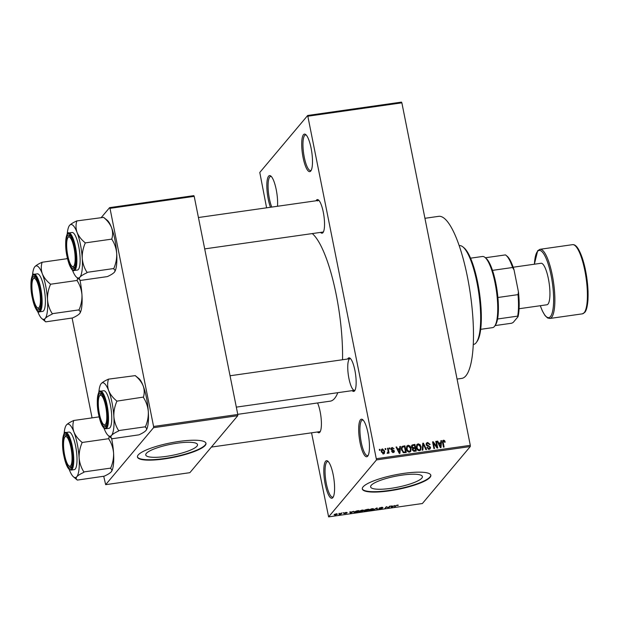 <?xml version="1.0" encoding="UTF-8"?>
<svg xmlns="http://www.w3.org/2000/svg" width="619" height="619" viewBox="0 0 619 619"><rect width="100%" height="100%" fill="white"/><g stroke="black" fill="none" stroke-linecap="round" stroke-linejoin="round"><path stroke-width="0.93" d="M367.701 456.157A18.965 4.735 81.9 0 1 360.08 442.732A18.965 4.735 81.9 0 1 360.436 419.806A18.965 4.735 81.9 0 1 362.695 419.667A18.965 4.735 81.9 0 1 368.754 437.316A18.965 4.735 81.9 0 1 367.856 455.948A18.965 4.735 81.9 0 1 367.701 456.157M363.221 420.177A17.966 4.488 -98.1 0 0 362.494 420.053A17.966 4.488 -98.1 0 0 361.581 420.626A17.966 4.488 -98.1 0 0 360.892 440.426A17.966 4.488 -98.1 0 0 367.554 455.63A17.966 4.488 -98.1 0 0 368.228 455.313M310.73 171.061A18.965 4.735 81.9 0 1 303.109 157.628A18.965 4.735 81.9 0 1 303.465 134.702A18.965 4.735 81.9 0 1 305.724 134.571A18.965 4.735 81.9 0 1 311.79 152.212A18.965 4.735 81.9 0 1 310.893 170.852A18.965 4.735 81.9 0 1 310.73 171.061M306.25 135.081A17.966 4.488 -98.1 0 0 305.523 134.957A17.966 4.488 -98.1 0 0 304.618 135.522A17.966 4.488 -98.1 0 0 303.921 155.323A17.966 4.488 -98.1 0 0 310.591 170.535A17.966 4.488 -98.1 0 0 311.256 170.21M270.472 207.264A18.965 4.735 81.9 0 1 268.592 176.198A18.965 4.735 81.9 0 1 270.851 176.059A18.965 4.735 81.9 0 1 277.513 206.266M271.385 176.57A17.966 4.488 -98.1 0 0 270.65 176.446A17.966 4.488 -98.1 0 0 269.745 177.019A17.966 4.488 -98.1 0 0 268.205 189.754A17.966 4.488 -98.1 0 0 271.764 207.079M332.829 497.653A18.965 4.735 81.9 0 1 325.207 484.22A18.965 4.735 81.9 0 1 325.563 461.294A18.965 4.735 81.9 0 1 327.822 461.163A18.965 4.735 81.9 0 1 333.881 478.804A18.965 4.735 81.9 0 1 332.991 497.444A18.965 4.735 81.9 0 1 332.829 497.653M328.349 461.673A17.966 4.488 -98.1 0 0 327.621 461.55A17.966 4.488 -98.1 0 0 326.708 462.114A17.966 4.488 -98.1 0 0 326.02 481.915A17.966 4.488 -98.1 0 0 332.689 497.127A17.966 4.488 -98.1 0 0 333.355 496.802M146.339 453.402A26.393 5.579 168.7 0 0 145.759 454.965A26.393 5.579 168.7 0 0 169.389 455.886A26.393 5.579 168.7 0 0 196.943 446.198A26.393 5.579 168.7 0 0 197.523 444.628A26.393 5.579 168.7 0 0 173.893 443.707A26.393 5.579 168.7 0 0 146.339 453.402M138.223 454.95A34.935 7.382 168.7 0 0 137.457 457.023A34.935 7.382 168.7 0 0 168.739 458.238A34.935 7.382 168.7 0 0 205.206 445.409A34.935 7.382 168.7 0 0 205.972 443.336A34.935 7.382 168.7 0 0 174.697 442.121A34.935 7.382 168.7 0 0 138.223 454.95M137.433 456.83A34.935 7.382 168.7 0 0 169.119 457.781A34.935 7.382 168.7 0 0 205.129 445.03A34.935 7.382 168.7 0 0 205.926 443.142M421.802 478.131A26.393 5.579 -11.3 0 1 394.249 487.826A26.393 5.579 -11.3 0 1 370.619 486.905A26.393 5.579 -11.3 0 1 371.199 485.335A26.393 5.579 -11.3 0 1 398.752 475.647A26.393 5.579 -11.3 0 1 422.382 476.56A26.393 5.579 -11.3 0 1 421.802 478.131M363.082 486.882A34.935 7.382 168.7 0 0 362.316 488.964A34.935 7.382 168.7 0 0 393.599 490.178A34.935 7.382 168.7 0 0 430.066 477.35A34.935 7.382 168.7 0 0 430.832 475.268A34.935 7.382 168.7 0 0 399.557 474.053A34.935 7.382 168.7 0 0 363.082 486.882M362.293 488.77A34.935 7.382 168.7 0 0 393.97 489.714A34.935 7.382 168.7 0 0 429.988 476.963A34.935 7.382 168.7 0 0 430.785 475.083M316.046 200.78A16.968 4.24 81.9 0 1 316.464 200.123A16.968 4.24 81.9 0 1 318.483 199.999A16.968 4.24 81.9 0 1 323.907 215.791A16.968 4.24 81.9 0 1 323.103 232.465A16.968 4.24 81.9 0 1 322.963 232.651A16.968 4.24 81.9 0 1 320.541 232.396M204.703 248.892L322.917 232.063A15.97 3.985 -98.1 0 0 323.466 231.816M347.661 359.02A16.968 4.24 81.9 0 1 348.079 358.362A16.968 4.24 81.9 0 1 350.099 358.239A16.968 4.24 81.9 0 1 355.523 374.031A16.968 4.24 81.9 0 1 354.726 390.705A16.968 4.24 81.9 0 1 354.579 390.891A16.968 4.24 81.9 0 1 352.165 390.635M349.232 359.182A15.97 3.985 -98.1 0 0 348.613 376.785A15.97 3.985 -98.1 0 0 354.54 390.303A15.97 3.985 -98.1 0 0 355.089 390.055M317.562 402.969A16.968 4.24 81.9 0 1 321.215 419.225A16.968 4.24 81.9 0 1 319.977 432.047A16.968 4.24 81.9 0 1 319.837 432.232A16.968 4.24 81.9 0 1 317.415 431.977M211.388 447.08L319.791 431.644A15.97 3.985 -98.1 0 0 320.34 431.397M424.936 218.298L438.662 216.341A81.847 20.435 81.9 0 1 469.04 285.614A81.847 20.435 81.9 0 1 465.875 375.826A81.847 20.435 81.9 0 1 461.735 378.402L457.062 379.068M312.278 233.58A85.84 21.433 81.9 0 1 342.539 359.747M337.796 392.686A85.84 21.433 81.9 0 1 334.585 398.45A85.84 21.433 81.9 0 1 330.252 401.158L237.758 414.335M385.258 449.572L385.072 448.613L385.676 448.527L385.869 449.479L385.258 449.572M388.012 450.787L387.509 448.264L388.113 448.179L389.088 453.046L388.477 453.139L388.322 452.357L387.773 453.325L387.138 453.147L388.098 451.8L388.012 450.787M387.146 453.031L388.098 451.8M389.436 448.976L389.243 448.017L389.854 447.932L390.047 448.891L389.436 448.976M391.107 449.278L391.37 447.955L392.268 447.498L394.063 448.852L392.361 448.202L391.695 449.069L394.396 450.957L394.156 452.11L393.297 452.535L391.61 451.352L393.142 451.847L393.808 451.143L391.107 449.278M392.361 448.202L391.208 449.642M392.593 452.489L393.808 451.143M399.704 448.589L399.828 446.508L400.47 446.423L399.951 453.379L399.309 453.472L396.028 447.05L396.671 446.957L397.599 448.883L399.704 448.589L398.93 449.502M406.567 446.516L408.107 445.239L410.064 446.044L411.124 448.257L410.645 451.468L409.476 452.118C407.72 451.916 406.706 450.88 406.443 449.007L406.946 445.866M416.572 445.092L418.111 443.815L420.069 444.62L421.129 446.833L420.649 450.044L419.481 450.686C417.724 450.485 416.711 449.456 416.448 447.583L416.951 444.442M443.498 440.202L444.55 440.542L445.231 442.105L444.643 442.276L443.63 440.991L443.072 441.587L444.086 447.096L443.475 447.181L442.57 442.639L442.747 440.589L443.498 440.202L442.655 441.2L443.707 441.54M443.63 440.991L442.5 442.268M376.522 458.687L470.301 445.332L470.285 446.539L376.507 459.894L307.682 115.474L259.787 172.461L266.596 207.822M470.301 445.332L401.863 102.831L308.084 116.179M440.759 442.74L440.89 440.666L441.525 440.573L441.014 447.537L440.372 447.622L437.091 441.208L437.726 441.115L438.654 443.042L440.759 442.74L439.993 443.653M436.859 446.748L435.784 441.393L436.395 441.301L437.734 448.001L437.084 448.094L433.439 443.088L434.515 448.458L433.904 448.543L432.565 441.85L433.223 441.757L436.859 446.748L436.457 447.228M426.151 444.666L426.499 443.042L427.659 442.461L430.128 444.434L429.54 444.604L427.768 443.25L426.963 443.637L426.762 444.574L430.514 447.235L430.19 448.783L429.145 449.317L426.909 447.576L427.505 447.398L428.967 448.535L429.896 447.297L429.571 446.639L427.396 446.129L426.151 444.666M422.22 450.206L422.792 443.243L423.388 443.158L426.53 449.595L425.903 449.688L423.288 443.978L422.854 450.121L422.22 450.206M411.558 446.864L411.867 445.154L414.908 444.365L416.247 451.058L414.351 451.328L412.339 449.881L412.718 448.388L411.558 446.864M401.491 449.758L401.863 446.639L404.903 445.788L406.242 452.481L403.549 452.744L401.491 449.758M381.304 451.708L381.613 449.363L382.488 448.891L384.685 451.174L384.368 453.456L383.494 453.936L381.304 451.708M379.517 450.384L379.331 449.433L379.934 449.34L380.128 450.299L379.517 450.384M376.507 459.894L328.612 516.88L311.55 432.813M307.682 115.474L401.46 102.12L401.863 102.831M338.848 513.437L339.46 513.352L338.848 513.437M343.027 512.849L343.638 512.756L343.027 512.849M353.611 511.34L350.284 513.352L349.812 511.882L350.54 512.238L353.611 511.34M363.438 510.157L363.539 510.675L360.413 511.928C358.842 512.052 358.308 511.867 358.819 511.364L361.922 510.133L363.438 510.157L363.539 510.675L363.43 510.157M373.443 508.733L373.543 509.251L370.417 510.505C368.839 510.629 368.313 510.443 368.823 509.94L371.926 508.71L373.443 508.733L373.543 509.251L373.435 508.733M382.372 507.766L379.764 508.037L382.217 508.4L380.081 509.128L378.689 508.864L381.613 508.485L379.153 508.129L381.482 507.348L382.999 507.65L382.372 507.766L382.325 507.271M379.617 507.828L379.733 508.416L379.153 508.129M394.667 505.491L391.347 507.503L390.875 506.033L393.707 506.087L394.667 505.491M328.612 516.88L422.382 503.526L470.285 446.539M398.164 505.081L396.353 505.53L394.45 507.062L395.448 505.878L397.313 505.096L398.172 505.452L398.094 505.065M397.545 505.561L397.081 505.135M389.568 506.218L390.179 506.133L388.709 507.882L386.666 506.938L384.879 508.423L386.349 506.675L388.392 507.619L389.568 506.218M376.576 508.067L377.172 507.982L377.505 509.476L376.878 509.569L376.739 508.222L373.195 510.087L376.576 508.067M366.804 509.46L368.692 509.189L367.222 510.938L364.018 511.008L364.986 510.551L364.514 510.234L366.804 509.46M364.877 509.979L364.986 510.551L364.514 510.234M356.9 510.868L358.687 510.613L357.217 512.362L354.571 512.71L353.851 512.083L356.9 510.868M346.083 512.393L347.228 512.586L344.961 512.989L346.679 513.143L343.893 513.538L346.052 513.259L344.265 513.012L346.083 512.393M346.601 512.694L345.859 512.424M344.512 513.484L345.131 513.522M341.286 513.097L341.897 513.004L340.829 514.281L338.949 514.505L341.286 513.097M336.303 513.785L337.448 514.203L335.196 515.101L334.043 514.699L336.303 513.785M153.558 427.683L153.582 426.476L237.789 414.482L237.773 415.689L153.558 427.683L105.663 484.669L103.737 476.336M92.061 417.879L72.121 318.096M237.789 414.482L194.204 196.355L109.996 208.348L109.594 207.636L101.369 217.424M67.347 257.906L66.628 258.757M109.594 207.636L193.801 195.65L194.204 196.355M153.582 426.476L109.996 208.348M105.663 484.669L189.871 472.676L237.773 415.689M319.009 200.525A15.97 3.985 -98.1 0 0 318.414 200.44A15.97 3.985 -98.1 0 0 317.609 200.943M350.633 358.765A15.97 3.985 -98.1 0 0 350.037 358.68L230.051 375.764M394.953 506.458L395.054 506.976M391.046 506.009L391.347 507.503M391.51 505.94L391.595 506.388M391.773 507.286L393.328 506.327L391.634 506.566M388.6 507.363L388.709 507.882M387.912 507.263L388.059 507.975M385.382 507.828L385.49 508.338M369.365 509.514L369.357 510.218L370.58 510.304L372.932 509.336L372.963 508.64M371.725 508.741L369.357 510.218M372.932 509.336L371.756 508.911M367.113 510.427L367.222 510.938M364.614 510.667L366.781 510.822L367.222 510.304L364.56 510.69M365.071 509.878L367.392 510.095L367.91 509.483L365.017 509.901M359.36 510.938L359.353 511.642L360.575 511.727L362.927 510.76L362.958 510.064M361.72 510.164L359.353 511.642M362.927 510.76L361.759 510.342M357.109 511.851L357.217 512.362M356.776 512.246L357.906 510.907L354.463 511.998L354.857 512.493L356.776 512.246M354.393 511.642L354.857 512.493M349.983 511.851L350.284 513.352M350.447 511.789L350.54 512.238M350.671 512.818L352.265 512.168L350.571 512.408M340.721 513.762L340.829 514.281M334.6 514.273L335.366 514.915L336.837 514.288L336.868 513.731M336.102 513.816L334.662 514.598L335.366 514.915M336.837 514.288L336.132 513.963M444.078 441.099L444.55 440.542M440.844 441.386L441.525 440.573M440.589 442.949L440.542 443.575M437.3 441.618L437.726 441.115M438.267 443.506L438.654 443.042M438.492 443.939L438.948 443.877M440.535 445.579L440.713 443.552L439.018 443.792L440.511 446.887L440.535 445.579M438.639 444.241L439.018 443.792M435.892 441.904L436.395 441.301M432.936 443.691L433.439 443.088M432.681 442.399L433.223 441.757M426.189 443.637L427.659 442.461M426.824 443.459L427.211 443.428M426.29 445.131L426.762 444.574M429.663 449.17L430.514 447.235M427.025 447.97L427.505 447.398M428.348 449.278L428.967 448.535M428.696 449.332L429.71 448.179M422.738 443.931L423.388 443.158M422.676 444.705L423.288 443.978M419.651 445.115L420.069 444.62M420.603 447.452L421.129 446.833M420.425 449.084L420.177 450.454M416.587 445.046L418.111 443.815M417.268 444.821L417.717 444.798M418.699 450.647L420.2 449.425L420.518 446.903L418.266 444.597L416.324 446.446M419.048 450.702L420.2 449.425M417.198 449.495L417.616 448.992L419.318 449.905M416.572 448.094L417.059 447.514L417.616 448.992M417.399 445.084L417.059 447.514M411.558 445.788L412.579 445.572M414.142 445.278L414.908 444.365M414.591 447.978L414.676 448.419M415.148 450.764L415.233 451.205M412.44 448.783L413.291 448.698L412.223 449.874M415.481 450.361L415.078 448.365L413.314 448.682L412.927 449.688L414.421 450.516L415.481 450.361L414.715 451.282M412.455 450.253L412.927 449.688M414.157 448.496L414.923 447.583L414.451 445.231L412.548 445.587L411.503 446.771M412.881 448.752L413.724 447.754L414.923 447.583M411.697 447.336L412.169 446.771L413.724 447.754M412.548 445.587L412.169 446.771M409.646 446.539L410.064 446.044M410.598 448.876L411.124 448.257M410.42 450.508L410.173 451.878M406.59 446.469L408.107 445.239M407.263 446.245L407.712 446.222M408.695 452.071L410.196 450.856L410.513 448.334L408.269 446.028L406.319 447.877M409.043 452.125L410.196 450.856M407.194 450.918L407.611 450.415L409.314 451.328M406.567 449.526L407.054 448.937L407.611 450.415M407.395 446.508L407.054 448.937M401.538 447.251L403.116 446.044M402.28 447.042L402.729 446.98M404.137 446.701L404.903 445.788M405.143 452.187L405.228 452.628M404.71 452.706L405.476 451.785L404.455 446.655L402.319 447.266L401.352 448.458M403.704 452.768L405.476 451.785M403.008 452.52L404.4 451.94M401.607 450.261L402.102 449.68L403.503 451.932M401.36 448.79L402.017 448.009L402.102 449.68M402.319 447.266L402.017 448.009M399.781 447.235L400.47 446.423M399.526 448.798L399.479 449.425M396.245 447.467L396.671 446.957M397.205 449.348L397.599 448.883M397.429 449.789L397.885 449.727M399.472 451.429L399.65 449.394L397.955 449.642L399.448 452.737L399.472 451.429M397.584 450.083L397.955 449.642M391.092 448.574L392.268 447.498M391.425 448.496L390.991 449.456M391.456 450.067L391.935 449.495M393.522 451.808L394.396 450.957M393.552 451.955L393.583 452.474M391.75 451.708L392.206 451.174M389.351 448.535L389.854 447.932M387.61 448.783L388.113 448.179M387.092 453.278L387.927 452.28L387.989 452.76M387.517 453.317L388.322 452.357M385.173 449.131L385.676 448.527M381.289 449.99L382.488 448.891M381.644 449.889L382.093 449.889M384.151 451.8L384.685 451.174M383.942 452.853L383.857 453.835M382.828 453.882L384.082 451.259L382.612 449.587L381.203 450.972M381.412 452.156L381.9 451.568L383.37 453.24L383.865 452.961L383.022 453.967M382.612 449.587L381.9 451.568M379.432 449.943L379.934 449.34M473.272 344.497L473.504 344.466A49.907 12.457 -98.1 0 0 476.026 342.895A49.907 12.457 -98.1 0 0 476.444 342.346A49.907 12.457 -98.1 0 0 478.804 293.298A49.907 12.457 -98.1 0 0 462.85 246.865A49.907 12.457 -98.1 0 0 459.43 245.65L459.197 245.681M462.85 246.865L463.879 247.693A48.909 12.21 81.9 0 1 479.516 293.197A48.909 12.21 81.9 0 1 477.203 341.262L476.444 342.346M108.696 390.713A27.004 6.739 81.9 0 1 112.047 402.745A27.004 6.739 81.9 0 1 113.873 416.595C113.687 411.48 114.654 406.451 116.774 401.514L116.651 400.895C112.968 397.885 110.314 394.489 108.696 390.713C107.397 386.929 107.296 383.176 108.402 379.439L108.224 379.269C104.812 380.809 102.468 382.263 101.191 383.625L100.967 383.919A27.004 6.739 81.9 0 1 101.191 383.625A27.004 6.739 -98.1 0 1 108.696 390.713M116.774 401.514A30.996 7.738 -98.1 0 0 116.712 401.205A30.996 7.738 -98.1 0 0 116.651 400.895M106.104 405.801A16.968 4.24 81.9 0 1 105.926 426.127A16.968 4.24 81.9 0 1 98.963 414.304A16.968 4.24 81.9 0 1 101.307 393.669A16.968 4.24 81.9 0 1 106.104 405.801M104.116 424.812A15.97 3.985 -98.1 0 0 105.741 425.725A15.97 3.985 -98.1 0 0 106.29 425.477A15.97 3.985 81.9 0 1 105.741 425.725A15.97 3.985 81.9 0 1 105.609 425.74A15.97 3.985 81.9 0 1 104.65 425.338L103.621 424.51A14.972 3.737 -98.1 0 0 104.526 424.889A14.972 3.737 -98.1 0 0 106.306 410.018A14.972 3.737 -98.1 0 0 100.549 395.224A14.972 3.737 -98.1 0 0 99.543 395.866A14.972 3.737 -98.1 0 0 98.839 410.583A14.972 3.737 -98.1 0 0 103.621 424.51M110.352 404.756A18.965 4.735 -98.1 0 0 103.69 390.736L100.44 391.193A18.965 4.735 81.9 0 1 107.102 405.221A18.965 4.735 81.9 0 1 105.787 428.75L109.037 428.286A18.965 4.735 -98.1 0 0 110.352 404.756M108.302 379.176L135.197 375.625C138.88 378.627 141.534 382.024 143.151 385.807C144.451 389.583 144.552 393.344 143.446 397.073L116.751 401.158M143.546 397.336L143.569 397.7C146.254 401.893 147.84 406.559 148.32 411.689C148.506 416.804 147.539 421.833 145.419 426.77L118.624 430.584C115.939 426.39 114.353 421.725 113.873 416.595A27.004 6.739 81.9 0 1 111.536 435.389C112.813 434.027 115.157 432.573 118.569 431.033L118.647 430.94M145.442 427.125L145.357 427.218C146.757 428.077 146.966 429.168 145.983 430.484C144.707 431.853 142.362 433.308 138.95 434.84L112.085 438.755L108.317 435.583A27.004 6.739 81.9 0 1 104.031 428.309A27.004 6.739 81.9 0 1 103.938 428.062M112.163 438.654C110.762 437.803 110.553 436.712 111.536 435.389A27.004 6.739 81.9 0 1 108.317 435.583M135.174 375.571L138.857 378.526A27.004 6.739 81.9 0 1 143.151 385.807A27.004 6.739 81.9 0 1 148.32 411.689A27.004 6.739 81.9 0 1 146.208 430.19L145.983 430.484M98.854 392.369A27.004 6.739 81.9 0 1 100.967 383.919M99.543 395.866L100.301 394.783A15.97 3.985 81.9 0 1 101.245 394.11A15.97 3.985 81.9 0 1 101.377 394.094A15.97 3.985 81.9 0 1 101.833 394.195A15.97 3.985 -98.1 0 0 101.245 394.11A15.97 3.985 -98.1 0 0 99.938 395.44M118.569 431.033A30.996 7.738 -98.1 0 0 118.624 430.584M74.481 264.77A14.972 3.737 -98.1 0 0 73.615 246.006A14.972 3.737 -98.1 0 0 67.92 237.626A14.972 3.737 -98.1 0 0 67.355 238.857A14.972 3.737 -98.1 0 0 67.463 253.906A14.972 3.737 -98.1 0 0 72.005 266.271A14.972 3.737 -98.1 0 0 74.481 264.77M67.92 237.626L68.678 236.543A15.97 3.985 81.9 0 1 69.622 235.862A15.97 3.985 81.9 0 1 70.218 235.947A15.97 3.985 -98.1 0 0 69.622 235.862A15.97 3.985 -98.1 0 0 68.314 237.201M72.5 266.572A15.97 3.985 -98.1 0 0 74.125 267.485A15.97 3.985 -98.1 0 0 74.675 267.238A15.97 3.985 81.9 0 1 74.125 267.485A15.97 3.985 81.9 0 1 73.034 267.099L72.005 266.271M64.221 438.438A14.972 3.737 -98.1 0 0 64.337 453.487A14.972 3.737 -98.1 0 0 68.871 465.852A14.972 3.737 -98.1 0 0 71.355 464.351A14.972 3.737 -98.1 0 0 70.489 445.587A14.972 3.737 -98.1 0 0 64.794 437.207A14.972 3.737 -98.1 0 0 64.221 438.438M69.374 466.153A15.97 3.985 -98.1 0 0 70.999 467.066A15.97 3.985 -98.1 0 0 71.549 466.819A15.97 3.985 81.9 0 1 70.999 467.066A15.97 3.985 81.9 0 1 69.901 466.68L68.871 465.852M64.794 437.207L65.552 436.124A15.97 3.985 81.9 0 1 66.496 435.451A15.97 3.985 81.9 0 1 67.092 435.536A15.97 3.985 -98.1 0 0 66.496 435.451A15.97 3.985 -98.1 0 0 65.188 436.782M34.184 278.326A14.972 3.737 -98.1 0 0 33.178 278.968A14.972 3.737 -98.1 0 0 32.467 293.685A14.972 3.737 -98.1 0 0 37.256 307.612A14.972 3.737 -98.1 0 0 38.154 307.983A14.972 3.737 -98.1 0 0 39.941 293.12A14.972 3.737 -98.1 0 0 34.184 278.326M37.751 307.914A15.97 3.985 -98.1 0 0 39.376 308.827A15.97 3.985 -98.1 0 0 39.926 308.579A15.97 3.985 81.9 0 1 39.376 308.827A15.97 3.985 81.9 0 1 39.245 308.842A15.97 3.985 81.9 0 1 38.285 308.44L37.256 307.612M33.178 278.968L33.937 277.885A15.97 3.985 81.9 0 1 34.873 277.204A15.97 3.985 81.9 0 1 35.004 277.196A15.97 3.985 81.9 0 1 35.469 277.289A15.97 3.985 -98.1 0 0 34.873 277.204A15.97 3.985 -98.1 0 0 33.573 278.542M480.692 329.331L492.585 327.637A35.933 8.976 -98.1 0 0 494.705 326.105A35.933 8.976 -98.1 0 0 495.084 283.061A35.933 8.976 -98.1 0 0 484.917 257.357A35.933 8.976 -98.1 0 0 482.456 256.483L470.564 258.177M484.917 257.357L485.946 258.185A34.935 8.72 81.9 0 1 492.492 270.364A34.935 8.72 81.9 0 1 495.827 283.177A34.935 8.72 81.9 0 1 497.908 297.491A34.935 8.72 81.9 0 1 497.575 318.994A34.935 8.72 81.9 0 1 495.463 325.021L494.705 326.105M485.404 257.752L505.429 254.904A34.935 8.72 -98.1 0 1 506.04 255.33A34.935 8.72 -98.1 0 1 512.586 267.501L514.056 269.938L518.443 291.92A33.937 8.473 81.9 0 1 518.057 316.665L513.228 322.414L511.712 323.219L495.03 325.594M497.908 297.491L518.002 294.629L518.443 291.92M492.492 270.364L512.586 267.501M518.057 316.665L517.67 316.131A34.935 8.72 -98.1 0 0 518.002 294.629M497.575 318.994L517.67 316.131M506.04 255.33L507.069 256.158A33.937 8.473 81.9 0 1 514.056 269.938M519.078 308.734L546.933 304.772A20.961 5.231 -98.1 0 0 547.993 304.107A20.961 5.231 -98.1 0 0 548.805 281.011A20.961 5.231 -98.1 0 0 541.021 263.268L513.166 267.23M76.679 220.937L103.574 217.385C107.265 220.387 109.911 223.784 111.528 227.568A27.004 6.739 81.9 0 1 114.879 239.599A27.004 6.739 81.9 0 1 116.697 253.45C116.883 258.564 115.915 263.593 113.795 268.53L87 272.345C84.316 268.151 82.729 263.485 82.25 258.355C82.072 253.241 83.039 248.211 85.159 243.275L85.035 242.648C81.344 239.646 78.698 236.249 77.081 232.473C75.773 228.69 75.673 224.937 76.779 221.2L76.601 221.029C73.189 222.569 70.845 224.024 69.576 225.386L69.343 225.68A27.004 6.739 81.9 0 1 69.576 225.386A27.004 6.739 81.9 0 1 77.081 232.473A27.004 6.739 81.9 0 1 82.25 258.355A27.004 6.739 81.9 0 1 79.913 277.15C81.197 275.788 83.542 274.333 86.946 272.793L87.024 272.7M103.559 217.331L107.234 220.287A27.004 6.739 81.9 0 1 111.528 227.568C112.836 231.344 112.937 235.104 111.83 238.833L111.954 239.46C114.639 243.654 116.217 248.32 116.697 253.45A27.004 6.739 81.9 0 1 114.592 271.95A27.004 6.739 81.9 0 1 114.569 271.981M113.819 268.886L113.741 268.979C115.134 269.838 115.343 270.929 114.368 272.244C113.084 273.613 110.739 275.068 107.335 276.6L80.54 280.415C79.147 279.564 78.938 278.473 79.913 277.15A27.004 6.739 -98.1 0 1 76.702 277.343A27.004 6.739 -98.1 0 1 72.408 270.07A27.004 6.739 81.9 0 1 72.315 269.822M67.347 256.065A16.968 4.24 81.9 0 1 69.684 235.429A16.968 4.24 81.9 0 1 74.489 247.561A16.968 4.24 81.9 0 1 74.311 267.888A16.968 4.24 81.9 0 1 67.347 256.065M74.164 270.511L77.421 270.046A18.965 4.735 -98.1 0 0 78.737 246.517A18.965 4.735 -98.1 0 0 72.067 232.496L68.817 232.953A18.965 4.735 81.9 0 1 75.479 246.981A18.965 4.735 81.9 0 1 74.164 270.511C72.315 271.896 69.939 267.207 67.038 256.452C63.912 242.764 66.914 230.81 68.817 232.953M111.931 239.096L85.136 242.919M80.54 280.415L76.702 277.343M67.231 234.129A27.004 6.739 81.9 0 1 69.343 225.68M85.159 243.275A30.996 7.738 -98.1 0 0 85.035 242.648M86.946 272.793A30.996 7.738 -98.1 0 0 87 272.345M73.955 432.054A27.004 6.739 81.9 0 1 77.298 444.086A27.004 6.739 81.9 0 1 79.124 457.936C78.946 452.822 79.913 447.792 82.033 442.856L81.909 442.237C78.218 439.227 75.572 435.83 73.955 432.054C72.647 428.271 72.547 424.518 73.653 420.781L73.475 420.611C70.063 422.15 67.719 423.605 66.442 424.967L66.233 425.238A27.004 6.739 81.9 0 1 66.442 424.967A27.004 6.739 -98.1 0 1 73.955 432.054M82.033 442.856A30.996 7.738 -98.1 0 0 81.971 442.546A30.996 7.738 -98.1 0 0 81.909 442.237M71.363 447.142A16.968 4.24 81.9 0 1 71.185 467.469A16.968 4.24 81.9 0 1 64.221 455.646A16.968 4.24 81.9 0 1 66.558 435.01A16.968 4.24 81.9 0 1 71.363 447.142M75.611 446.098A18.965 4.735 -98.1 0 0 68.941 432.077L65.691 432.534A18.965 4.735 81.9 0 1 72.353 446.562A18.965 4.735 81.9 0 1 71.038 470.092L74.288 469.628A18.965 4.735 -98.1 0 0 75.611 446.098M99.133 416.873L73.553 420.518M109.161 436.263L108.805 438.678L82.01 442.5M108.805 438.678L108.82 439.041C111.513 443.235 113.091 447.901 113.571 453.031C113.757 458.145 112.79 463.174 110.669 468.111L83.875 471.926C81.19 467.732 79.603 463.066 79.124 457.936A27.004 6.739 81.9 0 1 76.787 476.731C78.071 475.369 80.408 473.914 83.82 472.374L83.898 472.282M110.693 468.467L110.615 468.56C112.008 469.419 112.217 470.51 111.234 471.825C109.958 473.195 107.613 474.649 104.209 476.181L77.336 480.089L73.576 476.924A27.004 6.739 81.9 0 1 69.282 469.651A27.004 6.739 81.9 0 1 69.189 469.403M77.414 479.996C76.013 479.145 75.812 478.054 76.787 476.731A27.004 6.739 81.9 0 1 73.576 476.924M111.544 438.175A27.004 6.739 81.9 0 1 113.571 453.031A27.004 6.739 81.9 0 1 111.466 471.531A27.004 6.739 81.9 0 1 111.443 471.562L111.234 471.825M64.105 433.71A27.004 6.739 81.9 0 1 66.218 425.261L66.233 425.238M83.82 472.374A30.996 7.738 -98.1 0 0 83.875 471.926M79.921 279.935A27.004 6.739 81.9 0 1 80.13 280.941A27.004 6.739 81.9 0 1 81.956 294.791C82.141 299.906 81.166 304.935 79.046 309.871L52.259 313.686C49.566 309.492 47.988 304.827 47.508 299.697C47.323 294.582 48.29 289.553 50.41 284.616L50.286 283.989C46.603 280.987 43.949 277.591 42.332 273.815C41.032 270.031 40.931 266.278 42.038 262.541L41.86 262.371C38.44 263.911 36.103 265.365 34.826 266.727L34.602 267.021A27.004 6.739 81.9 0 1 34.826 266.727A27.004 6.739 81.9 0 1 42.332 273.815A27.004 6.739 81.9 0 1 47.508 299.697A27.004 6.739 81.9 0 1 45.172 318.491C46.448 317.129 48.793 315.675 52.197 314.135L52.282 314.042M77.545 278.024L77.205 280.802C79.89 284.995 81.476 289.661 81.956 294.791A27.004 6.739 81.9 0 1 79.843 313.291A27.004 6.739 81.9 0 1 79.828 313.322L79.619 313.585C78.342 314.955 75.998 316.41 72.585 317.942L45.713 321.849L41.953 318.684A27.004 6.739 -98.1 0 0 45.172 318.491C44.189 319.814 44.398 320.905 45.798 321.756M41.953 318.684A27.004 6.739 -98.1 0 1 37.658 311.411A27.004 6.739 81.9 0 1 37.566 311.164M32.598 297.406A16.968 4.24 81.9 0 1 34.943 276.77A16.968 4.24 81.9 0 1 39.74 288.903A16.968 4.24 81.9 0 1 39.562 309.229A16.968 4.24 81.9 0 1 32.598 297.406M39.415 311.852L42.672 311.388A18.965 4.735 -98.1 0 0 43.988 287.858A18.965 4.735 -98.1 0 0 37.326 273.838L34.068 274.294A18.965 4.735 81.9 0 1 40.738 288.322A18.965 4.735 81.9 0 1 39.415 311.852C37.566 313.237 35.19 308.548 32.289 297.793C29.17 284.106 32.165 272.151 34.068 274.294M67.51 258.634L41.937 262.278M77.182 280.438L50.387 284.253M79.07 310.227L78.992 310.32C80.393 311.179 80.602 312.27 79.619 313.585M32.49 275.47A27.004 6.739 81.9 0 1 34.602 267.021M50.41 284.616A30.996 7.738 -98.1 0 0 50.286 283.989M52.197 314.135A30.996 7.738 -98.1 0 0 52.259 313.686M442.655 443.096L443.165 442.5M439.536 445.982L439.892 445.564M427.992 446.26L428.526 445.618M422.576 445.842L423.234 445.069M412.184 445.634L413.02 444.635M413.724 451.344L414.421 450.516M398.474 451.831L398.829 451.406M391.974 450.408L392.593 449.673M106.398 405.453A18.369 4.588 -98.1 0 0 99.017 392.454A18.369 4.588 -98.1 0 0 98.669 414.653A18.369 4.588 -98.1 0 0 106.05 427.659A18.369 4.588 -98.1 0 0 106.398 405.453M584.158 312.734A34.935 8.72 -98.1 0 0 585.512 274.232A34.935 8.72 -98.1 0 0 572.544 244.66C576.931 244.079 581.148 252.08 585.195 268.669L588.05 291.062L587.973 299.882C587.23 309.252 585.481 311.636 584.731 312.417L582.394 313.841A34.935 8.72 -98.1 0 0 584.158 312.734M575.461 245.983A33.937 8.473 81.9 0 1 586.781 277.683A33.937 8.473 81.9 0 1 584.924 311.643M540.333 305.709A33.937 8.473 -98.1 0 0 550.477 316.549A33.937 8.473 -98.1 0 0 551.119 275.525A33.937 8.473 -98.1 0 0 537.478 251.492A33.937 8.473 -98.1 0 0 534.421 264.205M534.375 264.212L537.671 250.71L540.008 249.295A34.935 8.72 81.9 0 1 552.976 278.867A34.935 8.72 81.9 0 1 551.622 317.369A34.935 8.72 81.9 0 1 549.858 318.468L582.394 313.841M67.053 256.413A18.369 4.588 -98.1 0 0 74.435 269.42A18.369 4.588 -98.1 0 0 74.783 247.213A18.369 4.588 -98.1 0 0 67.401 234.206A18.369 4.588 -98.1 0 0 67.053 256.413M71.657 446.794A18.369 4.588 -98.1 0 0 64.275 433.795A18.369 4.588 -98.1 0 0 63.927 455.994A18.369 4.588 -98.1 0 0 71.309 469.001A18.369 4.588 -98.1 0 0 71.657 446.794M32.304 297.754A18.369 4.588 -98.1 0 0 39.686 310.761A18.369 4.588 -98.1 0 0 40.034 288.555A18.369 4.588 -98.1 0 0 32.652 275.548A18.369 4.588 -98.1 0 0 32.304 297.754M369.319 510.133L369.21 509.607M359.314 511.557L359.206 511.031M354.323 512.3L354.215 511.758M334.57 514.815L334.477 514.343M443.219 441.215L442.384 442.214M426.963 443.637L426.12 444.643M393.699 451.591L392.856 452.59M100.44 391.193C98.529 389.049 95.535 401.004 98.661 414.691C100.092 421.678 101.903 426.181 104.093 428.193L105.787 428.75M354.54 390.303L236.319 407.132M198.428 217.524L318.414 200.44M540.008 249.295L572.544 244.66M540.286 305.716L542.306 310.823L545.06 315.62L547.629 318.011L549.858 318.468M65.691 432.534C63.788 430.391 60.786 442.345 63.912 456.033C65.351 463.02 67.162 467.523 69.343 469.535L71.038 470.092"/></g></svg>
